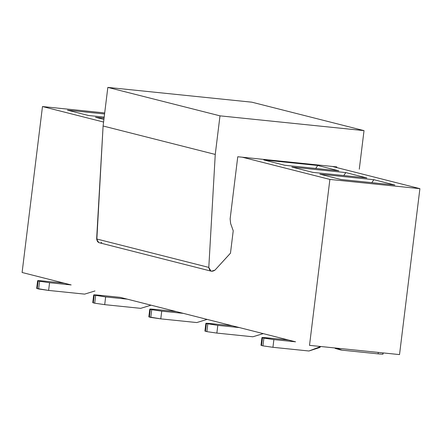 <?xml version="1.0" encoding="UTF-8"?>
<svg xmlns="http://www.w3.org/2000/svg" width="442" height="442" viewBox="0 0 442 442"><rect width="100%" height="100%" fill="white"/><g stroke="black" fill="none" stroke-linecap="round" stroke-linejoin="round"><path stroke-width="0.66" d="M359.28 169.209L364.02 130.622L359.28 169.209M96.787 240.277L103.096 125.998L107.831 87.405L251.857 102.185L364.02 130.622L251.857 102.185L107.831 87.405L219.994 115.843L364.02 130.622L219.994 115.843L107.831 87.405L103.096 125.998L215.254 154.435L219.994 115.843L215.254 154.435L103.096 125.998L96.638 238.967L208.801 267.404L215.254 154.435L208.801 267.404L96.638 238.967L98.781 242.619L211.469 271.239L210.945 271.057L208.801 267.404C209.618 271.311 211.679 272.217 214.978 270.123L211.469 271.239M229.84 253.879L214.978 270.123L230.481 253.144L233.227 230.774L230.636 223.536L230.133 218.878L230.636 223.536L233.227 230.774L230.481 253.144L229.84 253.879M237.757 156.744L230.133 218.878L237.757 156.744L336.776 166.905L336.693 167.562L336.776 166.905L237.757 156.744M101.804 242.481L100.688 242.857M98.56 242.509L97.24 241.288M419.9 188.657L332.273 166.441L419.9 188.657L329.887 179.424L419.9 188.657L399.524 354.594L419.9 188.657M242.26 157.203L329.887 179.424L309.511 345.357L399.524 354.594L309.511 345.357L329.887 179.424L242.26 157.203M284.797 165.275L263.769 159.943L317.776 165.479L338.81 170.816L284.797 165.275L338.81 170.816L317.776 165.479L315.715 168.446L317.776 165.479L263.769 159.943L284.797 165.275M312.837 172.38L291.808 167.048L345.815 172.59L366.849 177.922L312.837 172.38L366.849 177.922L345.815 172.59L343.76 175.557L345.815 172.59L291.808 167.048L312.837 172.38M340.876 179.491L319.848 174.159L373.855 179.701L394.888 185.032L340.876 179.491L394.888 185.032L373.855 179.701L371.799 182.662L373.855 179.701L319.848 174.159L340.876 179.491M42.476 106.55L103.583 122.042L42.476 106.55L104.699 112.937L42.476 106.55L22.1 272.487L42.476 106.55M88.516 115.506L67.488 110.174L104.572 113.981L67.488 110.174L88.516 115.506L104.185 117.113L88.516 115.506M103.903 119.406L95.527 117.285L104.058 118.158L95.527 117.285L103.903 119.406M261.007 345.29L261.531 345.5L262.482 337.782L261.951 337.572L261.007 345.29M262.482 337.782L263.88 338.136L262.935 345.854L263.88 338.136L273.885 339.589L295.488 341.804L273.885 339.589L272.941 347.302L262.935 345.854L272.935 347.302L308.947 350.998L272.941 347.302L273.885 339.589L262.482 337.782C261.2 337.395 262.67 337.401 266.874 337.81L288.482 340.025L266.88 337.81C262.67 337.401 261.205 337.395 262.482 337.782L261.531 345.5L261.045 345.335M262.935 345.854L261.531 345.5L262.935 345.854M378.297 352.412L378.12 353.865C382.33 354.269 383.794 354.28 382.518 353.893C383.794 354.28 382.33 354.269 378.12 353.865L342.114 350.169L378.12 353.865L378.297 352.412M206.397 323.561C205.121 323.174 206.585 323.185 210.795 323.588C206.591 323.185 205.121 323.174 206.397 323.561L205.453 331.279L206.856 331.638L205.453 331.279L206.397 323.561L217.807 325.367L239.409 327.583L217.807 325.367L216.862 333.086L252.863 336.782L216.862 333.086L206.856 331.638L207.801 323.92L206.856 331.638L216.856 333.086L217.807 325.367L205.873 323.351L204.928 331.069L205.453 331.279L204.966 331.119M150.319 309.345C149.042 308.958 150.507 308.964 154.717 309.372C150.507 308.964 149.042 308.958 150.319 309.345L151.722 309.698L150.319 309.345L149.374 317.063L150.319 309.345L149.794 309.135L148.843 316.853L149.374 317.063L150.772 317.417L151.722 309.698L161.728 311.151L183.331 313.367L161.728 311.151L160.778 318.864L196.784 322.561L160.778 318.864L161.728 311.151L151.722 309.698L150.772 317.417L160.778 318.864L148.882 316.897M98.638 295.151L120.241 297.367L98.638 295.151C94.428 294.748 92.964 294.737 94.24 295.123L93.29 302.842L94.693 303.195L93.29 302.842L94.24 295.123L105.649 296.93L127.252 299.146L105.649 296.93L104.699 304.648L140.705 308.345L104.699 304.648L94.693 303.195L95.643 295.483L94.693 303.195L104.699 304.648L105.649 296.93L93.715 294.913L92.765 302.632L93.29 302.842L92.803 302.682M94.24 295.123C92.964 294.737 94.428 294.748 98.632 295.151M42.559 280.935C38.349 280.526 36.885 280.515 38.161 280.908L39.559 281.261L38.161 280.908L37.211 288.626L38.161 280.908L37.631 280.698L36.686 288.416L38.614 288.98L39.559 281.261L49.565 282.709L71.168 284.93L64.162 283.151L42.559 280.935L64.162 283.151L22.1 272.487L71.168 284.93L49.565 282.709L48.62 290.427L84.626 294.123L48.62 290.427L49.565 282.709L39.565 281.261L38.614 288.98L48.614 290.427L36.725 288.46M38.161 280.908C36.879 280.515 38.349 280.526 42.554 280.935M120.207 297.361L295.527 341.81M336.202 348.097L342.114 350.169L340.185 349.826L336.202 348.097M335.108 348.39L340.185 349.826M252.863 336.782L263.222 333.622L252.863 336.782M210.795 323.588L232.398 325.809L210.795 323.588M196.784 322.561L207.143 319.4L196.784 322.561M154.717 309.372L176.319 311.588L154.717 309.372M140.705 308.345L151.059 305.184L140.705 308.345M84.626 294.123L94.98 290.963L84.626 294.123M308.947 350.998L320.759 346.511L319.682 347.522L308.947 350.998M295.56 341.821L288.411 340.008M239.481 327.599L232.332 325.787M183.402 313.384L176.253 311.571M127.318 299.162L120.169 297.35M288.444 340.014L239.448 327.594M232.365 325.798L183.364 313.372M176.286 311.577L127.285 299.157M383.192 352.915L383.043 354.103"/></g></svg>
